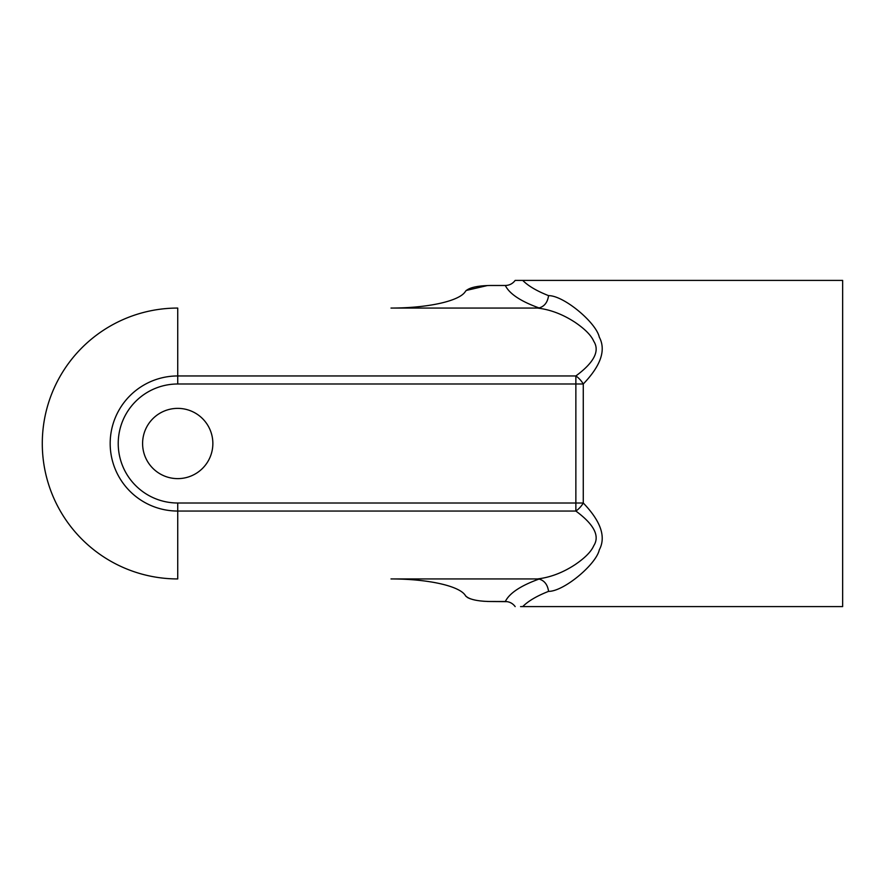 <?xml version="1.0" encoding="UTF-8"?>
<svg xmlns="http://www.w3.org/2000/svg" width="887" height="887" viewBox="0 0 887 887"><rect width="100%" height="100%" fill="white"/><g stroke="black" fill="none" stroke-linecap="round" stroke-linejoin="round"><path stroke-width="1.33" d="M515.17 280.403C512.697 283.696 509.404 285.392 505.313 285.481C509.404 285.392 512.697 283.696 515.17 280.403L842.65 280.403L842.65 606.597L520.569 606.597M522.72 280.403C528.231 285.969 536.846 291.036 548.565 295.637C563.733 295.46 596.153 322.535 599.302 337.16C606.209 350.055 600.865 365.666 583.269 383.993A12.551 6.054 48.8 0 0 575.863 375.955C594.046 362.539 600.011 350.986 593.758 341.273C591.219 335.375 584.954 329.044 574.976 322.269C562.691 314.264 550.184 309.53 537.455 308.066L391.001 308.066A75.273 19.603 0 0 0 465.487 291.302L465.498 291.291M537.455 578.934L539.052 579.056C544.441 580.575 547.612 584.677 548.565 591.374C563.755 591.529 596.164 564.454 599.302 549.829C606.209 536.945 600.865 521.334 583.269 503.007A12.551 6.054 -48.8 0 1 575.863 511.045L177.733 511.045A67.545 67.545 0 0 1 110.176 443.5A67.545 67.545 0 0 1 177.733 375.955L575.863 375.955L575.863 511.045C594.046 524.461 600.011 536.014 593.758 545.727C591.219 551.625 584.954 557.956 574.976 564.72C562.702 572.736 550.195 577.47 537.455 578.934L391.001 578.934A75.273 19.603 0 0 1 465.487 595.698C468.791 599.346 477.139 601.286 490.555 601.519L507.076 601.652M548.565 591.374C536.846 595.964 528.231 601.031 522.72 606.597M466.174 290.459L487.429 285.536M539.052 579.056C520.68 585.697 509.437 593.181 505.313 601.519L487.517 601.475M484.291 601.308L479.623 600.843M475.964 600.266L472.937 599.59M470.487 598.858L468.203 597.893M467.704 597.627L467.15 597.306M466.052 596.43L465.498 595.709M465.487 291.302C468.857 287.643 477.217 285.703 490.544 285.481L505.313 285.481C509.437 293.819 520.68 301.314 539.052 307.944C544.441 306.425 547.612 302.323 548.565 295.637M539.052 307.944L537.455 308.066M212.858 443.5A35.125 35.125 0 0 1 177.733 478.625A35.125 35.125 0 0 1 142.596 443.5A35.125 35.125 0 0 1 177.733 408.375A35.125 35.125 0 0 1 212.858 443.5M177.733 503.007L583.269 503.007L583.269 383.993L177.733 383.993L177.733 308.066A135.434 135.434 0 0 0 42.288 443.5A135.434 135.434 0 0 0 177.733 578.934L177.733 503.007A59.507 59.507 0 0 1 118.226 443.5A59.507 59.507 0 0 1 177.733 383.993M515.17 606.597C512.697 603.304 509.404 601.608 505.313 601.519"/></g></svg>
